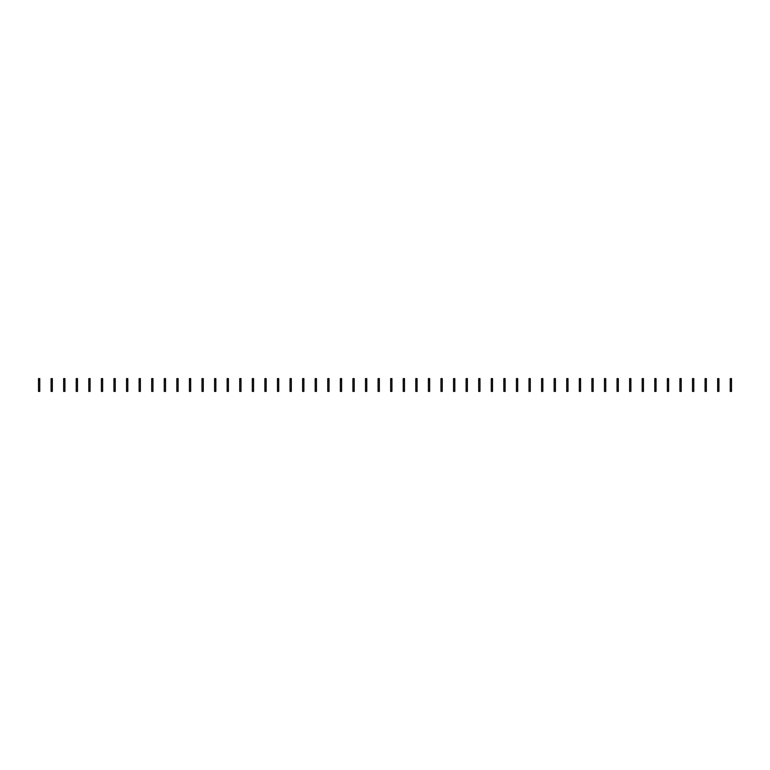 <?xml version="1.0" encoding="UTF-8"?>
<svg xmlns="http://www.w3.org/2000/svg" width="770" height="770" viewBox="0 0 770 770"><rect width="100%" height="100%" fill="white"/><g stroke="black" fill="none" stroke-linecap="round" stroke-linejoin="round"><path stroke-width="1.16" d="M38.5 380.486L38.5 391.401L39.761 391.401L39.761 380.486L38.5 380.486L38.5 378.599L39.761 378.599L39.761 380.486M51.08 380.486L51.08 391.401L52.331 391.401L52.331 380.486L51.08 380.486L51.08 378.599L52.331 378.599L52.331 380.486M63.65 380.486L63.65 391.401L64.911 391.401L64.911 380.486L63.65 380.486L63.65 378.599L64.911 378.599L64.911 380.486M76.23 380.486L76.23 391.401L77.491 391.401L77.491 380.486L76.23 380.486L76.23 378.599L77.491 378.599L77.491 380.486M88.81 380.486L88.81 391.401L90.071 391.401L90.071 380.486L88.81 380.486L88.81 378.599L90.071 378.599L90.071 380.486M101.39 380.486L101.39 391.401L102.641 391.401L102.641 380.486L101.39 380.486L101.39 378.599L102.641 378.599L102.641 380.486M113.96 380.486L113.96 391.401L115.221 391.401L115.221 380.486L113.96 380.486L113.96 378.599L115.221 378.599L115.221 380.486M126.54 380.486L126.54 391.401L127.801 391.401L127.801 380.486L126.54 380.486L126.54 378.599L127.801 378.599L127.801 380.486M139.12 380.486L139.12 391.401L140.371 391.401L140.371 380.486L139.12 380.486L139.12 378.599L140.371 378.599L140.371 380.486M151.69 380.486L151.69 391.401L152.951 391.401L152.951 380.486L151.69 380.486L151.69 378.599L152.951 378.599L152.951 380.486M164.27 380.486L164.27 391.401L165.531 391.401L165.531 380.486L164.27 380.486L164.27 378.599L165.531 378.599L165.531 380.486M176.85 380.486L176.85 391.401L178.111 391.401L178.111 380.486L176.85 380.486L176.85 378.599L178.111 378.599L178.111 380.486M189.43 380.486L189.43 391.401L190.681 391.401L190.681 380.486L189.43 380.486L189.43 378.599L190.681 378.599L190.681 380.486M202 380.486L202 391.401L203.261 391.401L203.261 380.486L202 380.486L202 378.599L203.261 378.599L203.261 380.486M214.58 380.486L214.58 391.401L215.841 391.401L215.841 380.486L214.58 380.486L214.58 378.599L215.841 378.599L215.841 380.486M227.16 380.486L227.16 391.401L228.411 391.401L228.411 380.486L227.16 380.486L227.16 378.599L228.411 378.599L228.411 380.486M239.73 380.486L239.73 391.401L240.991 391.401L240.991 380.486L239.73 380.486L239.73 378.599L240.991 378.599L240.991 380.486M252.31 380.486L252.31 391.401L253.571 391.401L253.571 380.486L252.31 380.486L252.31 378.599L253.571 378.599L253.571 380.486M264.89 380.486L264.89 391.401L266.15 391.401L266.15 380.486L264.89 380.486L264.89 378.599L266.15 378.599L266.15 380.486M277.469 380.486L277.469 391.401L278.721 391.401L278.721 380.486L277.469 380.486L277.469 378.599L278.721 378.599L278.721 380.486M290.04 380.486L290.04 391.401L291.301 391.401L291.301 380.486L290.04 380.486L290.04 378.599L291.301 378.599L291.301 380.486M302.62 380.486L302.62 391.401L303.881 391.401L303.881 380.486L302.62 380.486L302.62 378.599L303.881 378.599L303.881 380.486M315.2 380.486L315.2 391.401L316.451 391.401L316.451 380.486L315.2 380.486L315.2 378.599L316.451 378.599L316.451 380.486M327.77 380.486L327.77 391.401L329.031 391.401L329.031 380.486L327.77 380.486L327.77 378.599L329.031 378.599L329.031 380.486M340.35 380.486L340.35 391.401L341.611 391.401L341.611 380.486L340.35 380.486L340.35 378.599L341.611 378.599L341.611 380.486M352.93 380.486L352.93 391.401L354.19 391.401L354.19 380.486L352.93 380.486L352.93 378.599L354.19 378.599L354.19 380.486M365.509 380.486L365.509 391.401L366.761 391.401L366.761 380.486L365.509 380.486L365.509 378.599L366.761 378.599L366.761 380.486M378.08 380.486L378.08 391.401L379.341 391.401L379.341 380.486L378.08 380.486L378.08 378.599L379.341 378.599L379.341 380.486M390.659 380.486L390.659 391.401L391.92 391.401L391.92 380.486L390.659 380.486L390.659 378.599L391.92 378.599L391.92 380.486M403.239 380.486L403.239 391.401L404.491 391.401L404.491 380.486L403.239 380.486L403.239 378.599L404.491 378.599L404.491 380.486M415.81 380.486L415.81 391.401L417.07 391.401L417.07 380.486L415.81 380.486L415.81 378.599L417.07 378.599L417.07 380.486M428.389 380.486L428.389 391.401L429.65 391.401L429.65 380.486L428.389 380.486L428.389 378.599L429.65 378.599L429.65 380.486M440.969 380.486L440.969 391.401L442.23 391.401L442.23 380.486L440.969 380.486L440.969 378.599L442.23 378.599L442.23 380.486M453.549 380.486L453.549 391.401L454.8 391.401L454.8 380.486L453.549 380.486L453.549 378.599L454.8 378.599L454.8 380.486M466.119 380.486L466.119 391.401L467.38 391.401L467.38 380.486L466.119 380.486L466.119 378.599L467.38 378.599L467.38 380.486M478.699 380.486L478.699 391.401L479.96 391.401L479.96 380.486L478.699 380.486L478.699 378.599L479.96 378.599L479.96 380.486M491.279 380.486L491.279 391.401L492.531 391.401L492.531 380.486L491.279 380.486L491.279 378.599L492.531 378.599L492.531 380.486M503.85 380.486L503.85 391.401L505.11 391.401L505.11 380.486L503.85 380.486L503.85 378.599L505.11 378.599L505.11 380.486M516.429 380.486L516.429 391.401L517.69 391.401L517.69 380.486L516.429 380.486L516.429 378.599L517.69 378.599L517.69 380.486M529.009 380.486L529.009 391.401L530.27 391.401L530.27 380.486L529.009 380.486L529.009 378.599L530.27 378.599L530.27 380.486M541.589 380.486L541.589 391.401L542.84 391.401L542.84 380.486L541.589 380.486L541.589 378.599L542.84 378.599L542.84 380.486M554.159 380.486L554.159 391.401L555.42 391.401L555.42 380.486L554.159 380.486L554.159 378.599L555.42 378.599L555.42 380.486M566.739 380.486L566.739 391.401L568 391.401L568 380.486L566.739 380.486L566.739 378.599L568 378.599L568 380.486M579.319 380.486L579.319 391.401L580.57 391.401L580.57 380.486L579.319 380.486L579.319 378.599L580.57 378.599L580.57 380.486M591.889 380.486L591.889 391.401L593.15 391.401L593.15 380.486L591.889 380.486L591.889 378.599L593.15 378.599L593.15 380.486M604.469 380.486L604.469 391.401L605.73 391.401L605.73 380.486L604.469 380.486L604.469 378.599L605.73 378.599L605.73 380.486M617.049 380.486L617.049 391.401L618.31 391.401L618.31 380.486L617.049 380.486L617.049 378.599L618.31 378.599L618.31 380.486M629.629 380.486L629.629 391.401L630.88 391.401L630.88 380.486L629.629 380.486L629.629 378.599L630.88 378.599L630.88 380.486M642.199 380.486L642.199 391.401L643.46 391.401L643.46 380.486L642.199 380.486L642.199 378.599L643.46 378.599L643.46 380.486M654.779 380.486L654.779 391.401L656.04 391.401L656.04 380.486L654.779 380.486L654.779 378.599L656.04 378.599L656.04 380.486M667.359 380.486L667.359 391.401L668.61 391.401L668.61 380.486L667.359 380.486L667.359 378.599L668.61 378.599L668.61 380.486M679.929 380.486L679.929 391.401L681.19 391.401L681.19 380.486L679.929 380.486L679.929 378.599L681.19 378.599L681.19 380.486M692.509 380.486L692.509 391.401L693.77 391.401L693.77 380.486L692.509 380.486L692.509 378.599L693.77 378.599L693.77 380.486M705.089 380.486L705.089 391.401L706.35 391.401L706.35 380.486L705.089 380.486L705.089 378.599L706.35 378.599L706.35 380.486M717.669 380.486L717.669 391.401L718.92 391.401L718.92 380.486L717.669 380.486L717.669 378.599L718.92 378.599L718.92 380.486M730.239 380.486L730.239 391.401L731.5 391.401L731.5 380.486L730.239 380.486L730.239 378.599L731.5 378.599L731.5 380.486"/></g></svg>
